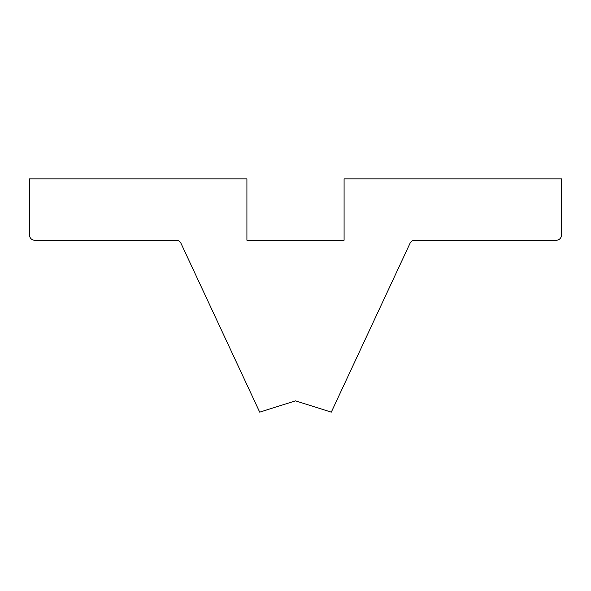 <?xml version="1.0" encoding="UTF-8"?>
<svg xmlns="http://www.w3.org/2000/svg" width="591" height="591" viewBox="0 0 591 591"><rect width="100%" height="100%" fill="white"/><g stroke="black" fill="none" stroke-linecap="round" stroke-linejoin="round"><path stroke-width="0.89" d="M323.632 409.726L295.5 400.853L259.7 412.141L180.912 243.182A5.112 5.112 0 0 0 176.281 240.234L34.662 240.234A5.112 5.112 0 0 1 29.55 235.115L29.55 178.859L246.912 178.859L246.912 240.234L344.088 240.234L344.088 178.859L561.45 178.859L561.45 235.115A5.112 5.112 0 0 1 556.338 240.234L414.719 240.234A5.112 5.112 0 0 0 410.088 243.182L331.3 412.141L295.5 400.853L323.632 409.726L295.5 400.853L323.632 409.726L295.5 400.853L323.632 409.726L295.5 400.853L267.368 409.726"/></g></svg>
